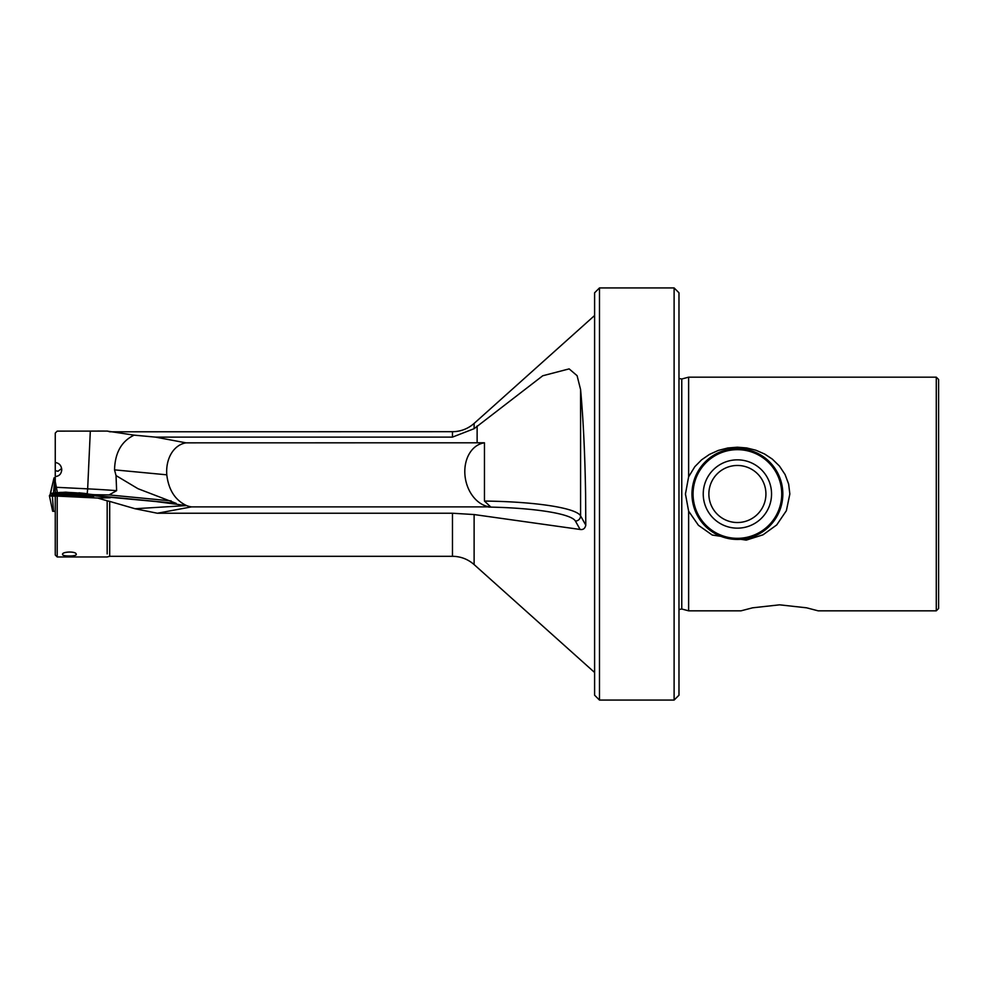 <?xml version="1.0" encoding="UTF-8"?>
<svg xmlns="http://www.w3.org/2000/svg" width="988" height="988" viewBox="0 0 988 988"><rect width="100%" height="100%" fill="white"/><g stroke="black" fill="none" stroke-linecap="round" stroke-linejoin="round"><path stroke-width="1.48" d="M116.028 475.574L116.621 490.666L109.088 494.926L93.514 494.692L94.354 495.494L176.222 503.386L137.962 488.69L116.028 475.574L114.534 469.856L166.787 474.82C168.627 490.023 175.234 500.286 186.609 505.597L156.005 501.558L93.008 495.692L92.427 496.1L93.687 496.421L82.35 496.285L55.254 494.951L55.254 555.009L57.205 556.96L107.173 556.96L109.693 556.306L109.693 501.398L135.047 508.734L157.376 513.241L452.467 513.241L474.117 514.55L580.117 529.457C583.155 529.951 585.057 528.518 585.785 525.159L585.6 494C584.958 454.159 583.291 419.357 580.586 389.568L577.091 375.675L569.137 368.882L542.758 375.761L474.117 428.693L474.117 423.42L594.603 315.518M688.624 476.821L688.624 377.169L936.278 377.169L936.278 610.831L818.15 610.831L806.603 607.818L779.581 604.829L752.572 607.818L741.025 610.831L688.624 610.831L688.624 511.179L685.45 494L688.624 476.821L694.848 466.657L701.641 459.791L709.396 454.443L718.313 450.417L727.847 447.984L737.394 447.206L746.669 447.947L755.956 450.244L764.675 454.048L772.307 459.099L779.421 466.027L785.065 474.512L788.634 484.058L789.844 494L786.374 510.71L776.716 524.937L763.02 534.817L746.224 540.127L712.237 535.039L698.43 525.283L688.624 511.179M61.651 468.51L57.996 471.264L55.254 470.659L55.254 433.09L57.205 431.126L107.173 431.089L134.133 435.152C121.549 441.142 115.016 452.702 114.534 469.856M176.222 503.386L156.005 501.558M93.008 495.692L94.354 495.494M76.212 554.243C76.286 550.971 61.417 551.613 62.59 554.527C62.59 556.627 77.373 556.454 76.212 554.243L76.224 554.379M599.481 700.072L594.603 695.206L594.603 292.794L599.481 287.928L599.481 700.072L674.112 700.072L674.112 287.928L678.978 292.794L678.978 695.206L674.112 700.072M755.19 535.805L769.17 526.481L779.149 511.932L781.891 503.164L782.829 494A45.436 45.436 0 0 1 737.394 539.436A45.436 45.436 0 0 1 691.971 494A45.436 45.436 0 0 1 737.394 448.564A45.436 45.436 0 0 1 782.829 494L781.891 484.836L779.149 476.08L769.17 461.52L755.19 452.195M719.61 452.195L705.63 461.52L695.651 476.068M936.278 377.169L938.6 379.491L938.6 608.509L936.278 610.831M55.254 470.659L55.254 493.247M55.254 481.601L57.366 492.481M55.254 476.525C59.194 476.228 61.355 473.968 61.75 469.732C61.355 465.471 59.194 463.076 55.254 462.52M87.463 493.963L93.514 494.692M134.133 435.152L155.474 437.116L452.467 437.116L474.117 428.693M55.254 496.001L97.726 498.051L107.173 500.842L107.173 553.922M57.205 496.198L57.205 556.96M97.726 431.04L107.173 431.089M109.693 501.398L107.173 500.842M719.61 535.805L705.63 526.481L695.651 511.932M97.726 498.051L110.298 497.754M186.609 505.597A32.456 24.552 79.4 0 0 191.524 506.881L489.665 506.881A32.456 24.552 -100.6 0 0 490.764 506.992L484.453 501.064L484.453 442.797L186.003 442.846L155.474 437.116M580.117 529.457L575.411 521.059A98.652 15.438 0 0 0 488.628 507.066L490.764 506.992M186.25 505.584L135.047 508.734M186.003 442.846A32.456 24.552 -100.6 0 0 166.787 474.82M488.628 507.066L489.665 506.881A32.456 24.552 79.4 0 1 464.94 474.956A32.456 24.552 79.4 0 1 484.453 442.797M55.254 496.025L52.376 496.075L53.525 511.327L55.254 511.414L52.648 511.241L53.525 511.327L52.376 496.038L55.254 496.174M50.981 496.062L49.4 495.717L52.648 511.241L49.4 495.717L52.376 496.038M53.821 494L51.87 494L53.624 494.173M92.576 495.988L90.427 495.951M50.388 493.321L53.476 493.197L54.933 477.834L53.463 493.234L50.376 493.358L54.007 477.871L55.254 477.834L54.007 477.871L50.549 493.345M55.254 493.21L53.463 493.234M86.462 493.975L65.739 492.16L55.983 492.814L76.829 494.284L86.462 493.975L90.032 495.988L91.97 495.976L91.452 496.594M90.884 496.025L86.586 493.63M85.647 494.284L85.054 495.136L86.092 496.482M63.627 493.63L55.365 493.667L51.438 496.025M70.21 493.975L69.864 495.988M56.118 492.469L51.858 494M49.412 495.754L50.45 493.926M83.61 493.827A12.375 0.655 2.6 0 0 83.647 493.79A12.375 0.655 2.6 0 0 71.754 492.592A12.375 0.655 2.6 0 0 58.959 492.604A12.375 0.655 2.6 0 0 58.934 492.654A12.375 0.655 2.6 0 0 70.852 493.852A12.375 0.655 2.6 0 0 83.61 493.827M85.054 495.136L76.829 494.284M55.365 493.667L55.983 492.814M78.941 492.814L87.166 493.667M53.476 493.197L52.846 493.16M52.45 493.148L55.118 494.42M53.599 493.247L55.192 493.296M66.925 493.271L78.645 493.704L66.925 493.271M80.46 493.592L63.8 492.889L80.46 493.592M753.795 536.126A45.201 45.201 0 0 0 779.52 477.599A45.201 45.201 0 0 0 720.993 451.874A45.201 45.201 0 0 0 695.268 510.401A45.201 45.201 0 0 0 753.795 536.126A45.201 45.201 0 0 1 695.268 510.401A45.201 45.201 0 0 1 720.993 451.874M678.978 609.534L681.769 608.991L681.769 379.009L678.978 378.466M109.693 556.306L452.467 556.306C460.704 556.405 467.917 559.171 474.117 564.58L474.117 514.55M87.228 493.728L87.66 488.85L56.415 487.306M116.621 490.666A64.899 3.421 2.6 0 0 87.66 488.85L90.316 431.052M92.304 494.568A59.712 3.149 -177.4 0 1 100.887 495.062M452.467 556.306L452.467 513.241M452.467 437.116L452.467 431.694C460.704 431.595 467.917 428.829 474.117 423.42M109.693 431.793L452.467 431.694M191.524 506.881L157.376 513.241M575.411 521.059A5.187 5.113 150.8 0 0 580.586 515.86L580.586 389.568M484.453 501.064A103.851 16.24 0 0 1 580.586 515.86L585.785 525.159M477.13 442.846L477.13 425.952M109.088 494.926L171.196 500.904M88.216 494.753L87.129 494.704L85.968 496.322L70.123 494.704L54.217 494.753L55.377 493.136M51.104 495.902L52.376 494.124M52.5 494L52.117 493.284M749.793 525.826A34.148 34.148 0 0 0 769.22 481.613A34.148 34.148 0 0 0 725.007 462.174A34.148 34.148 0 0 0 705.568 506.387A34.148 34.148 0 0 0 749.793 525.826M747.743 520.59A28.529 28.529 0 0 0 763.983 483.651A28.529 28.529 0 0 0 727.045 467.41A28.529 28.529 0 0 0 710.817 504.349A28.529 28.529 0 0 0 747.743 520.59M753.486 535.311A44.337 44.337 0 0 0 778.717 477.908A44.337 44.337 0 0 0 721.314 452.689A44.337 44.337 0 0 0 696.083 510.092A44.337 44.337 0 0 0 753.486 535.311M474.117 564.58L594.603 672.482M681.769 608.991L688.624 610.831M681.769 379.009L688.624 377.169M107.173 431.04L109.693 431.694M599.481 287.928L674.112 287.928M63.8 492.889L63.158 493.333"/></g></svg>
